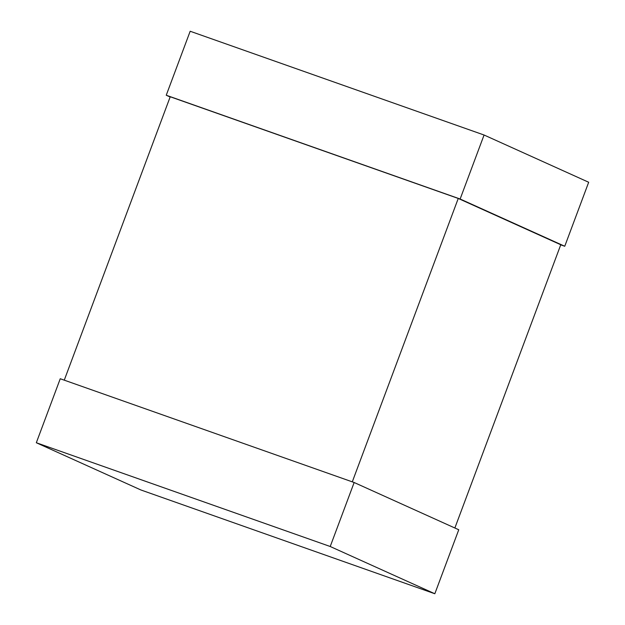 <?xml version="1.0" encoding="UTF-8"?>
<svg xmlns="http://www.w3.org/2000/svg" width="625" height="625" viewBox="0 0 625 625"><rect width="100%" height="100%" fill="white"/><g stroke="black" fill="none" stroke-linecap="round" stroke-linejoin="round"><path stroke-width="0.94" d="M484.07 135.016L460.141 199.016L166.242 95.242L190.172 31.25L484.07 135.016L588.68 182.258L564.75 246.258L560.734 244.836M460.141 199.016L564.75 246.258M166.242 95.242L170.133 97M36.32 442.742L60.25 378.742L354.148 482.508L458.758 529.758L434.828 593.75L140.93 489.984L36.32 442.742L330.219 546.508L434.828 593.75M354.148 482.508L330.219 546.508M64.266 380.164L170.227 96.758L458.25 198.445L560.766 244.75L454.867 528M458.25 198.445L352.289 481.852"/></g></svg>
